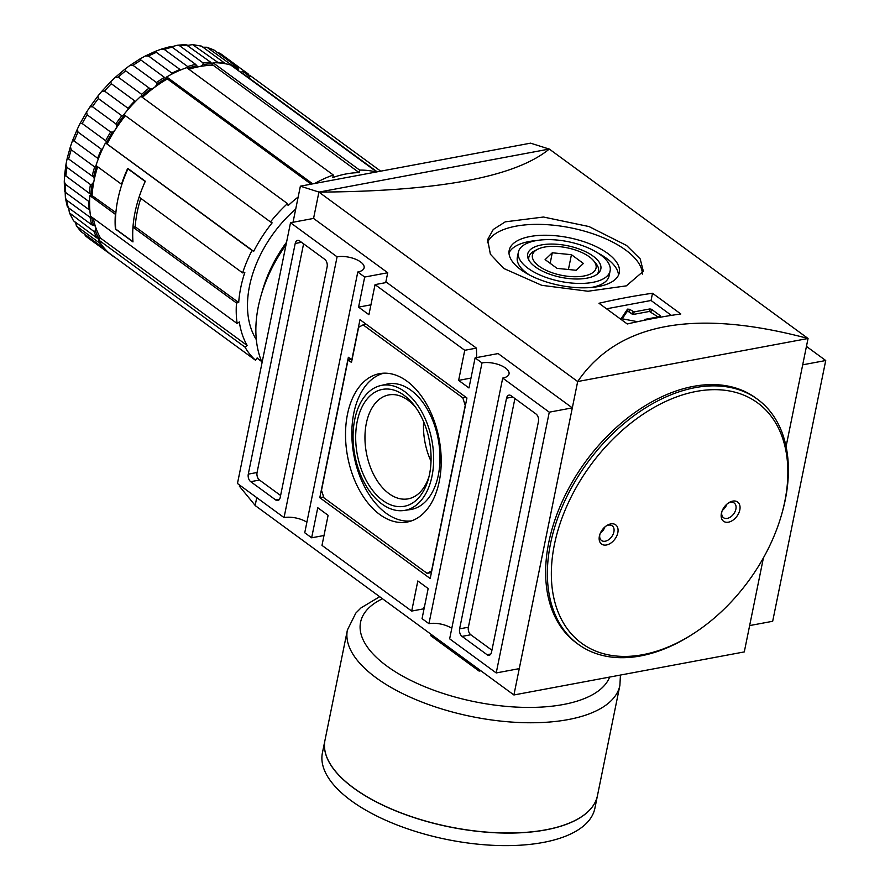 <?xml version="1.0" encoding="UTF-8"?>
<svg xmlns="http://www.w3.org/2000/svg" width="890" height="890" viewBox="0 0 890 890"><rect width="100%" height="100%" fill="white"/><g stroke="black" fill="none" stroke-linecap="round" stroke-linejoin="round"><path stroke-width="1.33" d="M642.391 274.098A79.444 34.332 11.5 0 0 625.681 250.057A79.444 34.332 11.5 0 0 545.214 224.569A79.444 34.332 11.5 0 0 487.275 242.848M626.605 245.495L589.069 226.572L543.479 217.027L505.264 221.844L493.271 229.475L487.642 239.599L490.368 254.184L503.74 268.457L541.732 285.312L588.001 291.241L626.337 285.857L643.337 271.272L640.188 258.901L626.605 245.495M385.715 282.62L387.728 272.74L313.558 218.428L318.909 192.107C438.548 191.35 515.332 176.999 549.286 149.053L808.053 338.489L577.677 381.543C617.916 322.67 694.712 308.318 808.053 338.489L786.081 446.502M549.286 149.053L318.909 192.107L577.677 381.543L513.908 694.968L744.285 651.914L763.42 557.863M598.981 303.268A851.185 559.576 -53.8 0 1 652.515 293.255L680.806 313.97A851.185 559.576 126.2 0 0 627.272 323.982L598.981 303.268M606.546 308.797L651.046 300.486L671.394 315.383M652.515 293.255L651.046 300.486M658.022 316.94L649.411 311.444L633.613 314.393L634.125 311.889L649.923 308.941L651.491 309.275L660.458 315.85L660.28 316.517L644.482 319.466L643.937 320.356M637.54 321.691L621.22 318.62L627.495 309.13L629.452 309.275L634.125 311.889M633.613 314.393L632.045 314.059L632.556 311.545M621.943 319.254L626.983 311.645L628.941 311.778L632.045 314.059M256.754 497.621L255.141 505.52L513.908 694.968M802.691 364.822L825.731 360.517L806.44 346.399M749.636 625.581L772.676 621.276L825.731 360.517M496.22 672.94L549.275 412.17L502.705 378.083L449.65 638.842L496.22 672.94L519.259 668.635L572.315 407.876L498.133 353.564L475.104 357.869L468.974 387.962L458.628 380.386L464.747 350.293L476.428 348.112L476.728 357.569M549.275 412.17L572.315 407.876M462.043 636.394L487.053 654.706A5.674 3.504 -100.6 0 0 489.111 655.274A5.674 3.504 -100.6 0 0 491.525 652.214L538.45 421.537A5.674 3.504 -100.6 0 0 536.025 413.995L511.016 395.683A5.674 3.504 -100.6 0 0 508.947 395.127A5.674 3.504 -100.6 0 0 506.543 398.175L459.607 628.852A5.674 3.504 -100.6 0 0 462.043 636.394L470.81 634.759L491.925 650.212M451.786 628.34A17.021 7.354 11.5 0 0 428.947 623.69L482.002 362.92L475.104 357.869M464.747 350.293L375.046 284.622L368.927 314.704L358.57 307.128L364.689 277.046L357.791 271.995L304.736 532.754L311.645 537.805L317.763 507.723L328.11 515.299L321.991 545.392L411.692 611.063L417.822 580.97L428.168 588.546L422.049 618.639L428.947 623.69M319.799 497.688L430.204 578.522L466.939 397.986L359.983 319.688L351.817 359.805L348.368 357.279L319.799 497.688L323.66 496.976M424.652 605.812L423.373 608.882L411.692 611.063M311.645 537.805L324.005 535.502M306.883 522.252A17.021 7.354 11.5 0 0 284.043 517.602L337.088 256.832L290.518 222.734L313.558 218.428M290.518 222.734L237.463 483.504L284.043 517.602M248.288 474.136A5.674 3.504 -100.6 0 0 250.713 481.679L275.733 499.991A5.674 3.504 -100.6 0 0 277.791 500.558A5.674 3.504 -100.6 0 0 280.194 497.51L327.131 266.822A5.674 3.504 -100.6 0 0 324.705 259.29L299.685 240.968A5.674 3.504 -100.6 0 0 297.627 240.411A5.674 3.504 -100.6 0 0 295.213 243.46L248.288 474.136L257.065 472.501A5.674 3.504 -100.6 0 0 259.491 480.044L280.606 495.496M337.088 256.832A17.021 7.354 -168.5 0 1 355.41 259.146A17.021 7.354 -168.5 0 1 364.121 267.801A17.021 7.354 -168.5 0 1 357.791 271.995M364.689 277.046L387.728 272.74M358.57 307.128L370.93 304.825M458.628 380.386L470.988 378.072M482.002 362.92A17.021 7.354 -168.5 0 1 500.325 365.234A17.021 7.354 -168.5 0 1 509.036 373.889A17.021 7.354 -168.5 0 1 502.705 378.083M375.046 284.622L386.716 282.442L476.428 348.112M303.59 243.827L257.065 472.501M323.938 497.833L427.1 573.36L431.561 570.868L465.236 405.384L462.8 397.841L363.098 324.85L358.626 327.331L351.483 362.441L348.034 359.916L321.501 490.29L323.938 497.833M431.428 572.548L427.1 573.36M465.937 397.263L462.8 397.841M366.235 324.26L363.098 324.85M351.172 359.326L348.034 359.916M406.941 381.154A75.461 46.592 -100.6 0 0 380.764 373.455A75.461 46.592 -100.6 0 0 345.52 433.764A75.461 46.592 -100.6 0 0 379.796 514.531A75.461 46.592 -100.6 0 0 408.488 521.763A75.461 46.592 -100.6 0 0 441.206 459.896A75.461 46.592 -100.6 0 0 406.941 381.154M383.89 373.177A75.183 46.413 -100.6 0 0 351.85 435.143A75.183 46.413 -100.6 0 0 385.993 513.141A75.183 46.413 -100.6 0 0 411.492 520.884M403.982 510.493L410.179 509.614A63.835 39.416 -100.6 0 0 439.983 458.595A63.835 39.416 -100.6 0 0 410.991 390.276A63.835 39.416 -100.6 0 0 386.727 384.157L380.642 385.581A63.557 39.238 -100.6 0 0 353.074 437.691A63.557 39.238 -100.6 0 0 381.944 504.007A63.557 39.238 -100.6 0 0 403.982 510.493A63.557 39.238 -100.6 0 0 433.664 459.696A63.557 39.238 -100.6 0 0 404.794 391.667A63.557 39.238 -100.6 0 0 380.642 385.581M404.06 395.293A59.452 36.701 -100.6 0 0 357.224 421.37A59.452 36.701 -100.6 0 0 382.678 500.38A59.452 36.701 -100.6 0 0 428.457 478.776A59.452 36.701 -100.6 0 0 414.918 406.33A59.452 36.701 -100.6 0 0 404.06 395.293M416.286 408.243A52.866 32.63 -100.6 0 0 407.976 400.177A52.866 32.63 -100.6 0 0 388.763 394.926A52.866 32.63 -100.6 0 0 364.956 437.735A52.866 32.63 -100.6 0 0 388.963 493.605A52.866 32.63 -100.6 0 0 408.176 498.845A52.866 32.63 -100.6 0 0 429.036 476.484M423.64 421.749A52.866 32.63 -100.6 0 0 431.016 461.243M514.909 398.542L468.385 627.216A5.674 3.504 -100.6 0 0 470.81 634.759M549.186 149.064L530.585 143.157L300.375 186.177L293.032 222.266M318.987 192.084L300.375 186.177M239.577 485.05L239.343 486.151L255.163 505.42M781.542 514.776L781.954 513.352A151.79 99.791 126.2 0 0 757.546 399.299L755.821 398.041A151.79 99.791 126.2 0 0 693.444 386.371A151.79 99.791 126.2 0 0 562.402 501.115A151.79 99.791 126.2 0 0 576.486 643.003L578.211 644.26A151.79 99.791 126.2 0 0 640.589 655.93A151.79 99.791 126.2 0 0 694.3 633.068L695.535 632.256A148.953 97.922 126.2 0 0 781.542 514.776A148.953 97.922 126.2 0 0 696.392 391.411A148.953 97.922 126.2 0 0 554.414 544.569A148.953 97.922 126.2 0 0 642.825 654.684A148.953 97.922 126.2 0 0 695.535 632.256M757.546 399.299A151.79 99.791 126.2 0 0 695.168 387.639A151.79 99.791 126.2 0 0 564.126 502.383A151.79 99.791 126.2 0 0 578.211 644.26M606.468 544.98A11.915 7.832 -53.8 0 1 599.649 535.101A11.915 7.832 -53.8 0 1 606.535 525.712A11.915 7.832 -53.8 0 1 610.751 523.91A11.915 7.832 -53.8 0 1 617.827 532.721A11.915 7.832 -53.8 0 1 606.468 544.98M732.737 501.115A11.915 7.832 126.2 0 0 728.521 502.906A11.915 7.832 126.2 0 0 721.645 512.306A11.915 7.832 126.2 0 0 728.454 522.174A11.915 7.832 126.2 0 0 739.812 509.926A11.915 7.832 126.2 0 0 732.737 501.115M721.89 511.55A9.078 5.974 126.2 0 0 723.514 517.713A9.078 5.974 126.2 0 0 727.241 518.403A9.078 5.974 126.2 0 0 735.084 511.55A9.078 5.974 126.2 0 0 734.239 503.061A9.078 5.974 126.2 0 0 730.512 502.361A9.078 5.974 126.2 0 0 727.875 503.373M722.346 510.359A9.078 5.974 126.2 0 0 726.885 504.174M599.893 534.345A9.078 5.974 126.2 0 0 601.518 540.508A9.078 5.974 126.2 0 0 605.256 541.209A9.078 5.974 126.2 0 0 613.088 534.345A9.078 5.974 126.2 0 0 612.242 525.856A9.078 5.974 126.2 0 0 608.515 525.156A9.078 5.974 126.2 0 0 605.879 526.168M600.361 533.154A9.078 5.974 126.2 0 0 604.889 526.969M607.692 253.416A56.181 24.275 11.5 0 0 548.485 235.294A56.181 24.275 11.5 0 0 509.191 250.335A56.181 24.275 11.5 0 0 520.806 269.659A56.181 24.275 11.5 0 0 580.013 287.77A56.181 24.275 11.5 0 0 619.295 272.74A56.181 24.275 11.5 0 0 607.692 253.416M618.483 275.177A56.181 24.275 11.5 0 0 606.669 258.434A56.181 24.275 11.5 0 0 597.947 253.049M536.548 240.556A56.181 24.275 11.5 0 0 508.991 252.905M518.369 252.204A46.814 20.225 11.5 0 0 528.048 268.302A46.814 20.225 11.5 0 0 577.388 283.398A46.814 20.225 11.5 0 0 610.117 270.872A46.814 20.225 11.5 0 0 600.45 254.774A46.814 20.225 11.5 0 0 551.11 239.666A46.814 20.225 11.5 0 0 518.369 252.204L517.346 257.221A46.814 20.225 11.5 0 0 527.025 273.319A46.814 20.225 11.5 0 0 529.528 275.032M590.927 287.526A46.814 20.225 11.5 0 0 609.105 275.889L610.117 270.872M593.118 256.142A37.336 16.131 11.5 0 0 548.952 244.116A37.336 16.131 11.5 0 0 528.204 258.756A37.336 16.131 11.5 0 0 535.38 266.933A37.336 16.131 11.5 0 0 569.7 278.648A37.336 16.131 11.5 0 0 598.514 273.063A37.336 16.131 11.5 0 0 593.118 256.142M593.519 260.637A32.474 14.029 11.5 0 0 589.358 256.843A32.474 14.029 11.5 0 0 537.66 249.267A32.474 14.029 11.5 0 0 539.14 266.232A32.474 14.029 11.5 0 0 580.647 276.467A32.474 14.029 11.5 0 0 593.519 260.637L595.744 263.262A35.556 15.364 -168.5 0 1 597.279 274.12M528.916 260.214A35.556 15.364 -168.5 0 1 534.578 250.824L537.66 249.267M545.103 259.624L552.289 252.782L571.436 254.696L583.384 263.451L576.197 270.282L557.062 268.368L545.103 259.624M550.154 263.318L552.289 252.782M568.421 269.503L571.436 254.696M249.089 75.717L250.012 76.384M248.989 77.964L249.133 77.742A5.674 3.727 -53.8 0 1 249.055 76.095L248.655 74.348A113.486 74.615 126.2 0 0 246.029 72.29A113.486 74.615 126.2 0 0 243.304 70.421L242.892 71.578A5.674 3.727 -53.8 0 1 240 71.823M221.343 54.245L248.655 74.348M217.282 52.421L219.841 53.244L243.304 70.421M214.212 50.174L237.674 67.351A113.486 74.615 126.2 0 0 231.367 64.903L206.925 47.248L214.212 50.174A113.486 74.615 126.2 0 0 207.904 47.726M238.943 71.044A5.674 3.727 -53.8 0 1 238.264 69.053L237.674 67.351M201.452 46.113L224.903 63.29A113.486 74.615 126.2 0 0 217.839 62.389L192.596 44.611L201.452 46.113A113.486 74.615 126.2 0 0 194.376 45.212M202.931 47.203L206.925 47.248M171.57 46.803L177.221 45.268L185.81 44.5L210.752 62.278A113.486 74.615 126.2 0 0 203.131 62.956L202.942 64.558A5.674 3.727 -53.8 0 1 199.571 66.572A5.674 3.727 -53.8 0 1 197.246 66.138A5.674 3.727 -53.8 0 1 196.79 65.715L195.622 64.358A113.486 74.615 126.2 0 0 187.69 66.583L187.634 68.285A5.674 3.727 -53.8 0 1 187.601 68.33A112.351 73.859 126.2 0 1 196.79 65.715M187.668 45.379L192.596 44.611M311.111 184.174L167.364 78.932L166.697 76.941A113.486 74.615 126.2 0 1 186.689 67.662L333.316 175.018L332.804 177.555A110.649 72.746 -53.8 0 1 359.137 172.638L212.599 64.814A5.674 3.727 -53.8 0 1 212.543 64.781A5.674 3.727 -53.8 0 1 211.731 63.78L210.752 62.278M177.221 45.268L179.669 45.779L203.131 62.956M167.242 78.576A5.674 3.727 -53.8 0 1 165.818 78.409L139.697 59.107L145.337 55.97L148.519 56.003L171.981 73.18A113.486 74.615 126.2 0 1 179.991 69.465L155.105 51.442L161.301 49.128L170.602 46.502L172.159 47.181L195.622 64.358M161.301 49.128L164.227 49.417L187.69 66.583M155.105 51.442L145.337 55.97M156.773 84.283A112.351 73.859 126.2 0 1 165.818 78.409L164.327 77.43A113.486 74.615 126.2 0 0 156.484 82.525L156.773 84.283A5.674 3.727 -53.8 0 1 154.126 87.676A5.674 3.727 -53.8 0 1 150.721 88.8L149.119 88.021A113.486 74.615 126.2 0 0 141.677 94.34L142.144 96.076A5.674 3.727 -53.8 0 1 141.833 96.977M149.119 88.021L125.657 70.844L124.767 69.298L129.784 65.549L133.033 65.348L156.484 82.525M125.034 115.433A5.674 3.727 -53.8 0 1 123.61 116.078L121.841 115.733L98.378 98.567L97.855 96.087L101.671 91.47L104.542 91.091L128.004 108.269A113.486 74.615 126.2 0 1 134.813 100.926L111.35 83.749L110.694 81.735L115.088 77.519L118.214 77.163L141.677 94.34M110.616 132.009L87.153 114.832L86.641 111.984L89.901 106.956L92.415 106.711L115.878 123.888L116.735 125.468A5.674 3.727 -53.8 0 1 115.522 129.317A5.674 3.727 -53.8 0 1 112.418 132.143L110.616 132.009A113.486 74.615 126.2 0 0 105.665 140.72L106.711 142.166A5.674 3.727 -53.8 0 1 106.744 143.835L107.056 143.991A110.649 72.746 -53.8 0 1 115.522 129.317A110.649 72.746 -53.8 0 1 125.357 115.678M96.921 166.23A5.674 3.727 -53.8 0 1 96.432 166.675L94.663 166.942L71.211 149.765L70.421 146.605L72.479 140.698L74.226 141.076L97.689 158.253A113.486 74.615 126.2 0 1 101.46 149.253L77.997 132.076L77.397 128.983L80.089 123.521L82.214 123.543L105.665 140.72M90.435 184.53L66.973 167.353L65.982 164.327L67.273 158.008L93.561 177.077A5.674 3.727 -53.8 0 1 94.106 180.359A5.674 3.727 -53.8 0 1 92.137 184.108L90.435 184.53A113.486 74.615 126.2 0 0 89.3 193.297L90.836 194.209A5.674 3.727 -53.8 0 1 91.659 195.288L89.846 195.622L115.377 214.312A113.486 74.615 -53.8 0 0 115.389 229.03L132.977 241.913A113.486 74.615 -53.8 0 1 132.977 227.195L236.484 302.978L238.698 302.567A110.649 72.746 -53.8 0 1 244.817 272.474L242.603 272.885A113.486 74.615 126.2 0 1 252.026 250.435L253.683 251.347A110.649 72.746 -53.8 0 1 272.151 222.834L270.482 221.922A113.486 74.615 126.2 0 1 287.47 203.599L288.126 205.59A110.649 72.746 -53.8 0 1 298.172 196.99M94.663 166.942A113.486 74.615 126.2 0 0 92.182 175.953L93.561 177.077A112.351 73.859 126.2 0 1 96.432 166.675M64.269 181.627L64.581 191.283L65.693 192.563L89.156 209.74A113.486 74.615 126.2 0 1 88.889 201.496L65.426 184.319L64.269 181.627L64.614 175.018L89.3 193.297M66.628 200.139A113.486 74.615 126.2 0 0 68.274 207.615L67.262 206.391L65.393 197.969L66.628 200.139L90.09 217.316A113.486 74.615 126.2 0 0 91.737 224.792L93.472 225.27A5.674 3.727 -53.8 0 1 94.663 225.749A5.674 3.727 -53.8 0 1 95.63 227.106A5.674 3.727 -53.8 0 1 95.308 230.788L93.984 231.511A113.486 74.615 126.2 0 0 96.977 237.986L98.757 238.253A5.674 3.727 -53.8 0 1 100.158 238.453L100.559 238.164A110.649 72.746 -53.8 0 1 95.63 227.106A110.649 72.746 -53.8 0 1 93.317 218.239M65.404 197.969L65.159 192.118M68.274 207.615L91.737 224.792M70.521 214.334A113.486 74.615 126.2 0 0 73.514 220.809L69.409 212.832L93.984 231.511M69.409 212.832L68.663 207.893M89.846 195.622A113.486 74.615 126.2 0 0 90.513 216.192L237.152 323.537L239.332 321.913A110.649 72.746 -53.8 0 0 247.186 345.509L100.559 238.164M295.725 209.061A99.302 65.282 126.2 0 0 256.32 339.624M376.136 172.026A113.486 74.615 126.2 0 0 359.649 170.101L359.137 172.638M333.316 175.018A113.486 74.615 126.2 0 0 314.715 183.496M236.484 302.978A113.486 74.615 126.2 0 0 237.152 323.537M100.158 238.453L98.378 239.788L245.006 347.133L247.186 345.509M245.006 347.133A113.486 74.615 126.2 0 0 255.586 360.305L257.143 357.902A110.649 72.746 -53.8 0 0 260.948 360.995A110.649 72.746 -53.8 0 0 261.627 361.496M249.133 77.742L250.402 75.772L380.709 171.169M240.155 71.945A110.649 72.746 -53.8 0 1 245.039 75.083L377.193 171.826M212.599 64.814L213.022 62.745A113.486 74.615 126.2 0 1 230.666 64.992L376.715 171.915M213.022 62.745L359.649 170.101M188.903 69.287A110.649 72.746 -53.8 0 1 199.571 66.572A110.649 72.746 -53.8 0 1 212.499 65.282M166.697 76.941L312.746 183.863M142.4 97.399A110.649 72.746 -53.8 0 1 154.126 87.676A110.649 72.746 -53.8 0 1 167.364 78.932M270.482 221.922L123.855 114.565A113.486 74.615 126.2 0 1 140.831 96.254L287.47 203.599M253.683 251.347L107.056 143.991M106.744 143.835L252.026 250.435M105.387 143.09A113.486 74.615 126.2 0 0 95.964 165.54L121.496 184.23A113.486 74.615 -53.8 0 1 127.726 168.355L145.326 181.237A113.486 74.615 -53.8 0 0 139.096 197.113L242.603 272.885M238.698 302.567L135.191 226.783L132.977 227.195M135.191 226.783A110.649 72.746 -53.8 0 1 140.787 198.348M115.878 212.643L91.659 195.288M92.071 195.21A110.649 72.746 -53.8 0 1 94.106 180.359A110.649 72.746 -53.8 0 1 97.655 166.775M127.96 168.866L145.204 181.493A113.486 74.615 -53.8 0 0 132.955 241.668L115.711 229.042A113.486 74.615 -53.8 0 1 127.96 168.866L128.338 168.8M85.863 236.195A113.486 74.615 126.2 0 0 88.488 238.253L114.71 257.321A113.486 74.615 126.2 0 1 111.951 255.43A113.486 74.615 126.2 0 1 109.325 253.372L85.685 236.061L84.305 234.003M76.24 225.693L81.235 231.756L104.697 248.933A113.486 74.615 126.2 0 1 100.459 243.66L76.996 226.483L74.994 221.899M73.514 220.809L96.977 237.986M98.378 239.788A113.486 74.615 126.2 0 0 108.947 252.96L255.586 360.305M286.558 242.225A107.812 70.877 126.2 0 0 262.539 290.34L260.915 296.014A119.171 78.342 126.2 0 0 262.072 362.541M286.024 244.817A119.171 78.342 126.2 0 0 260.915 296.014M480.856 670.771L479.12 671.093L430.816 635.727L431.094 634.348M379.685 596.701L360.995 607.892L355.8 613.11L347.411 629.986L324.983 740.213A139.029 60.075 11.5 0 0 353.708 788.017A139.029 60.075 11.5 0 0 500.236 832.862A139.029 60.075 11.5 0 0 597.457 795.649L619.885 685.422L620.441 675.054M335.942 771.852A138.918 60.019 11.5 0 0 353.775 788.106A138.918 60.019 11.5 0 0 575.007 820.491M324.972 740.258A139.029 60.075 11.5 0 0 324.961 740.313A139.029 60.075 11.5 0 0 353.686 788.117A139.029 60.075 11.5 0 0 500.213 832.962A139.029 60.075 11.5 0 0 597.435 795.749A139.029 60.075 11.5 0 0 597.446 795.693M324.961 740.313L322.414 752.851A139.029 60.075 11.5 0 0 351.138 800.655A139.029 60.075 11.5 0 0 497.666 845.5A139.029 60.075 11.5 0 0 594.887 808.287L597.435 795.749M479.12 671.093L479.399 669.703M649.411 311.444L649.923 308.941M650.979 311.789L651.491 309.275M660.324 316.506L660.458 315.85M626.983 311.645L627.495 309.13M628.941 311.778L629.452 309.275M279.516 499.29L275.733 499.991M259.491 480.044L250.713 481.679M301.488 242.291L295.213 243.46M490.835 654.005L487.053 654.706M468.385 627.216L459.607 628.852M512.807 397.007L506.543 398.175M222.567 55.113A113.486 74.615 126.2 0 0 219.841 53.244M249.055 76.095A112.351 73.859 126.2 0 0 242.892 71.578M238.264 69.053A112.351 73.859 126.2 0 0 233.492 67.062M187.289 45.101A113.486 74.615 126.2 0 0 179.669 45.779M211.731 63.78A112.351 73.859 126.2 0 0 202.942 64.558M172.159 47.181A113.486 74.615 126.2 0 0 164.227 49.417M156.529 52.288A113.486 74.615 126.2 0 0 148.519 56.003M140.876 60.253A113.486 74.615 126.2 0 0 133.033 65.348M125.657 70.844A113.486 74.615 126.2 0 0 118.214 77.163M150.721 88.8A112.351 73.859 126.2 0 0 142.144 96.076M111.35 83.749A113.486 74.615 126.2 0 0 104.542 91.091M98.378 98.567A113.486 74.615 126.2 0 0 92.415 106.711M121.841 115.733A113.486 74.615 126.2 0 0 115.878 123.888M123.61 116.078A112.351 73.859 126.2 0 0 116.735 125.468M87.153 114.832A113.486 74.615 126.2 0 0 82.214 123.543M112.418 132.143A112.351 73.859 126.2 0 0 106.711 142.166M77.997 132.076A113.486 74.615 126.2 0 0 74.226 141.076M71.211 149.765A113.486 74.615 126.2 0 0 68.719 158.776M66.973 167.353A113.486 74.615 126.2 0 0 65.849 176.12M92.137 184.108A112.351 73.859 126.2 0 0 90.836 194.209M65.426 184.319A113.486 74.615 126.2 0 0 65.693 192.563M91.614 216.993A112.351 73.859 126.2 0 0 93.472 225.27M76.996 226.483A113.486 74.615 126.2 0 0 81.235 231.756M95.308 230.788A112.351 73.859 126.2 0 0 98.757 238.253M382.489 598.759A127.682 55.169 11.5 0 0 386.95 666.12A127.682 55.169 11.5 0 0 517.012 707.127A127.682 55.169 11.5 0 0 609.639 677.079M347.411 629.986A139.029 60.075 11.5 0 0 376.136 677.791A139.029 60.075 11.5 0 0 522.664 722.635A139.029 60.075 11.5 0 0 619.885 685.422M219.652 53.122L220.898 53.934M86.986 237.118L85.685 236.061M64.603 175.018L65.982 164.327M67.273 158.008L70.421 146.605M72.479 140.698L77.397 128.983M80.089 123.521L86.641 111.984M89.901 106.956L97.855 96.087M101.671 91.47L110.694 81.735M115.088 77.519L124.767 69.298M129.784 65.549L139.697 59.107M257.01 358.114L260.948 360.995"/></g></svg>
